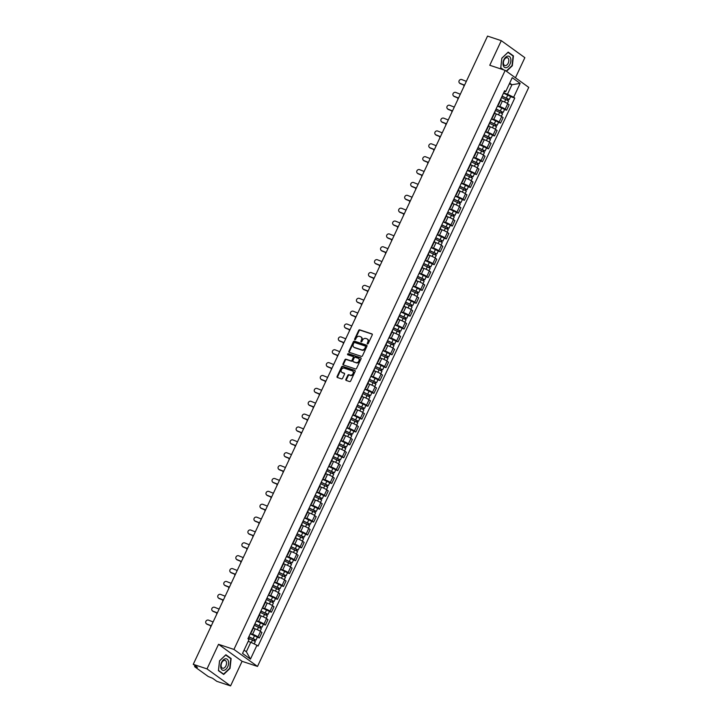 <?xml version="1.0" encoding="UTF-8"?>
<svg xmlns="http://www.w3.org/2000/svg" width="722" height="722" viewBox="0 0 722 722"><rect width="100%" height="100%" fill="white"/><g stroke="black" fill="none" stroke-linecap="round" stroke-linejoin="round"><path stroke-width="1.08" d="M367.471 343.952A0.632 0.487 -54.2 0 0 368.211 343.546L372.245 334.936A0.902 0.704 -54.2 0 0 371.938 333.907L359.727 329.846A0.902 0.704 -54.2 0 0 358.672 330.432L354.646 339.033A0.632 0.487 -54.2 0 0 355.594 339.349L356.117 338.239A2.897 2.247 -54.2 0 1 359.502 336.371L360.513 336.705A2.897 2.247 -54.2 0 1 361 336.948A2.897 2.247 -54.2 0 1 361.469 340.017L360.955 341.136A0.632 0.487 -54.2 0 0 361.902 341.452L362.426 340.333A2.897 2.247 -54.2 0 1 365.81 338.465L366.821 338.798A2.897 2.247 -54.2 0 1 367.308 339.042A2.897 2.247 -54.2 0 1 367.778 342.111L367.263 343.23A0.632 0.487 -54.2 0 0 367.471 343.952M345.892 379.393A0.902 0.704 -54.2 0 0 346.19 380.431L349.619 381.568A0.902 0.704 -54.2 0 0 350.675 380.981L355.152 371.424A0.902 0.704 -54.2 0 0 354.854 370.386L342.643 366.334A0.902 0.704 -54.2 0 0 341.578 366.92L337.102 376.478A0.902 0.704 -54.2 0 0 337.409 377.507L341.542 378.888A0.902 0.704 -54.2 0 0 342.598 378.301L344.52 374.213A0.902 0.704 -54.2 0 0 344.213 373.175L342.165 372.489A2.419 1.877 -54.2 0 1 341.768 372.29A2.419 1.877 -54.2 0 1 341.497 369.465A2.419 1.877 -54.2 0 1 344.195 368.157L352.237 370.828A2.419 1.877 -54.2 0 1 352.634 371.036A2.419 1.877 -54.2 0 1 352.896 373.852A2.419 1.877 -54.2 0 1 350.206 375.16L348.861 374.718A0.902 0.704 -54.2 0 0 347.805 375.305L345.892 379.393L346.361 379.736A0.902 0.704 -54.2 0 0 346.334 380.476M233.937 649.43L218.522 644.313L207.006 668.897L193.252 664.33L487.54 36.1L501.294 40.667L489.769 65.26L505.183 70.377L233.937 649.43L257.501 666.433L528.748 87.38L505.183 70.377M361.415 356.379A0.902 0.704 -54.2 0 0 362.471 355.793L366.947 346.235A0.902 0.704 -54.2 0 0 366.65 345.197L354.439 341.145A0.902 0.704 -54.2 0 0 353.383 341.732L348.906 351.289A0.902 0.704 -54.2 0 0 349.204 352.318L361.415 356.379M361.045 358.834L356.569 368.382A0.902 0.704 -54.2 0 1 355.513 368.969L343.302 364.917A0.902 0.704 -54.2 0 1 343.004 363.879L344.917 359.791A0.902 0.704 -54.2 0 1 345.982 359.204L350.928 360.847A0.902 0.704 -54.2 0 0 351.993 360.269L353.257 357.552A0.902 0.704 -54.2 0 0 352.959 356.515L347.805 354.809A0.632 0.487 -54.2 0 1 348.338 353.672L360.747 357.796A0.902 0.704 -54.2 0 1 361.045 358.834M207.006 668.897L230.571 685.9L216.817 681.333L212.647 678.319L208.18 676.469L194.841 666.848L194.994 665.585M515.436 77.777L524.858 57.67L501.294 40.667M230.571 685.9L242.087 661.316L257.501 666.433M193.252 664.33L197.422 667.336L194.552 666.523M498.297 104.248A4.242 0.632 25.1 0 1 498.559 104.672L501.113 99.23A4.242 0.632 -154.9 0 0 500.851 98.806M497.575 105.8L499.814 106.549A4.242 0.632 25.1 0 1 505.156 109.166L507.71 103.724A4.242 0.632 -154.9 0 0 502.359 101.098L500.517 100.484M507.71 103.724L509.145 104.762L506.591 110.204L504.543 109.518M498.559 104.672A4.242 0.632 25.1 0 1 498.072 104.744M505.156 109.166L506.591 110.204M492.269 117.126A4.242 0.632 25.1 0 1 492.53 117.542L495.075 112.1A4.242 0.632 -154.9 0 0 494.823 111.675M498.514 122.397L500.563 123.074L503.117 117.632L501.682 116.594A4.242 0.632 -154.9 0 0 496.33 113.968L494.489 113.363M492.53 117.542A4.242 0.632 25.1 0 1 492.043 117.614M491.547 118.679L493.776 119.419A4.242 0.632 25.1 0 1 499.128 122.036L500.563 123.074M486.24 129.996A4.242 0.632 25.1 0 1 486.502 130.411L489.047 124.969A4.242 0.632 -154.9 0 0 488.794 124.545M492.485 135.267L494.534 135.944L497.088 130.501L495.644 129.464A4.242 0.632 -154.9 0 0 490.301 126.846L488.46 126.233M486.502 130.411A4.242 0.632 25.1 0 1 486.014 130.483M485.518 131.548L487.747 132.288A4.242 0.632 25.1 0 1 493.099 134.906L494.534 135.944M480.211 142.866A4.242 0.632 25.1 0 1 480.473 143.29L483.018 137.839A4.242 0.632 -154.9 0 0 482.765 137.424M486.457 148.136L488.505 148.822L491.059 143.371L489.615 142.333A4.242 0.632 -154.9 0 0 484.272 139.716L482.431 139.102M480.473 143.29A4.242 0.632 25.1 0 1 479.986 143.362M479.489 144.418L481.718 145.158A4.242 0.632 25.1 0 1 487.07 147.784L488.505 148.822M474.183 155.735A4.242 0.632 25.1 0 1 474.444 156.16L476.989 150.708A4.242 0.632 -154.9 0 0 476.737 150.293M480.428 161.006L482.476 161.692L485.031 156.241L483.587 155.203A4.242 0.632 -154.9 0 0 478.244 152.586L476.403 151.972M474.444 156.16A4.242 0.632 25.1 0 1 473.948 156.232M473.452 157.288L475.69 158.037A4.242 0.632 25.1 0 1 481.042 160.654L482.476 161.692M468.154 168.605A4.242 0.632 25.1 0 1 468.407 169.029L470.961 163.587A4.242 0.632 -154.9 0 0 470.708 163.163M474.399 173.876L476.448 174.562L478.993 169.119L477.558 168.082A4.242 0.632 -154.9 0 0 472.215 165.455L470.374 164.851M468.407 169.029A4.242 0.632 25.1 0 1 467.919 169.101M467.423 170.157L469.661 170.906A4.242 0.632 25.1 0 1 475.013 173.524L476.448 174.562M462.125 181.484A4.242 0.632 25.1 0 1 462.378 181.899L464.932 176.457A4.242 0.632 -154.9 0 0 464.679 176.033M468.361 186.754L470.419 187.431L472.964 181.989L471.529 180.951A4.242 0.632 -154.9 0 0 466.186 178.334L464.336 177.72M462.378 181.899A4.242 0.632 25.1 0 1 461.89 181.971M461.394 183.036L463.632 183.776A4.242 0.632 25.1 0 1 468.975 186.393L470.419 187.431M456.096 194.353A4.242 0.632 25.1 0 1 456.349 194.769L458.903 189.326A4.242 0.632 -154.9 0 0 458.641 188.902M462.333 199.624L464.39 200.301L466.935 194.859L465.5 193.821A4.242 0.632 -154.9 0 0 460.158 191.204L458.308 190.59M456.349 194.769A4.242 0.632 25.1 0 1 455.862 194.841M455.365 195.906L457.604 196.646A4.242 0.632 25.1 0 1 462.946 199.263L464.39 200.301M450.068 207.223A4.242 0.632 25.1 0 1 450.32 207.647L452.875 202.196A4.242 0.632 -154.9 0 0 452.613 201.781M456.304 212.494L458.362 213.18L460.907 207.728L459.472 206.691A4.242 0.632 -154.9 0 0 454.12 204.073L452.279 203.46M450.32 207.647A4.242 0.632 25.1 0 1 449.833 207.719M449.337 208.775L451.575 209.515A4.242 0.632 25.1 0 1 456.918 212.142L458.362 213.18M444.039 220.093A4.242 0.632 25.1 0 1 444.292 220.517L446.846 215.066A4.242 0.632 -154.9 0 0 446.584 214.651M450.275 225.363L452.324 226.049L454.878 220.598L453.443 219.56A4.242 0.632 -154.9 0 0 448.091 216.943L446.25 216.329M444.292 220.517A4.242 0.632 25.1 0 1 443.804 220.589M443.308 221.645L445.546 222.394A4.242 0.632 25.1 0 1 450.889 225.011L452.324 226.049M438.01 232.962A4.242 0.632 25.1 0 1 438.263 233.387L440.817 227.944A4.242 0.632 -154.9 0 0 440.555 227.52M444.247 238.242L446.295 238.919L448.849 233.477L447.414 232.439A4.242 0.632 -154.9 0 0 442.063 229.813L440.221 229.208M438.263 233.387A4.242 0.632 25.1 0 1 437.776 233.459M437.279 234.515L439.517 235.264A4.242 0.632 25.1 0 1 444.86 237.881L446.295 238.919M431.973 245.841A4.242 0.632 25.1 0 1 432.234 246.256L434.788 240.814A4.242 0.632 -154.9 0 0 434.527 240.39M438.218 251.112L440.267 251.788L442.821 246.346L441.386 245.309A4.242 0.632 -154.9 0 0 436.034 242.691L434.193 242.078M432.234 246.256A4.242 0.632 25.1 0 1 431.747 246.328M431.251 247.393L433.489 248.133A4.242 0.632 25.1 0 1 438.832 250.751L440.267 251.788M425.944 258.711A4.242 0.632 25.1 0 1 426.206 259.126L428.76 253.684A4.242 0.632 -154.9 0 0 428.498 253.26M432.189 263.981L434.238 264.658L436.792 259.216L435.357 258.178A4.242 0.632 -154.9 0 0 430.005 255.561L428.164 254.947M426.206 259.126A4.242 0.632 25.1 0 1 425.718 259.198M425.222 260.263L427.46 261.003A4.242 0.632 25.1 0 1 432.803 263.62L434.238 264.658M419.915 271.58A4.242 0.632 25.1 0 1 420.177 272.004L422.722 266.553A4.242 0.632 -154.9 0 0 422.469 266.138M426.16 276.851L428.209 277.537L430.763 272.086L429.328 271.048A4.242 0.632 -154.9 0 0 423.976 268.431L422.135 267.817M420.177 272.004A4.242 0.632 25.1 0 1 419.69 272.077M419.193 273.133L421.422 273.873A4.242 0.632 25.1 0 1 426.774 276.499L428.209 277.537M413.887 284.45A4.242 0.632 25.1 0 1 414.148 284.874L416.693 279.423A4.242 0.632 -154.9 0 0 416.441 279.008M420.132 289.721L422.18 290.406L424.735 284.955L423.291 283.927A4.242 0.632 -154.9 0 0 417.948 281.3L416.107 280.687M414.148 284.874A4.242 0.632 25.1 0 1 413.661 284.946M413.164 286.002L415.394 286.751A4.242 0.632 25.1 0 1 420.745 289.369L422.18 290.406M407.858 297.32A4.242 0.632 25.1 0 1 408.12 297.744L410.665 292.302A4.242 0.632 -154.9 0 0 410.412 291.878M414.103 302.599L416.152 303.276L418.706 297.834L417.262 296.796A4.242 0.632 -154.9 0 0 411.919 294.17L410.078 293.565M408.12 297.744A4.242 0.632 25.1 0 1 407.632 297.816M407.136 298.881L409.365 299.621A4.242 0.632 25.1 0 1 414.717 302.238L416.152 303.276M401.829 310.198A4.242 0.632 25.1 0 1 402.091 310.613L404.636 305.171A4.242 0.632 -154.9 0 0 404.383 304.747M408.074 315.469L410.123 316.146L412.677 310.704L411.233 309.666A4.242 0.632 -154.9 0 0 405.89 307.049L404.049 306.435M402.091 310.613A4.242 0.632 25.1 0 1 401.594 310.686M401.098 311.751L403.336 312.491A4.242 0.632 25.1 0 1 408.688 315.108L410.123 316.146M395.8 323.068A4.242 0.632 25.1 0 1 396.053 323.492L398.607 318.041A4.242 0.632 -154.9 0 0 398.354 317.617M402.046 328.339L404.094 329.015L406.639 323.573L405.204 322.535A4.242 0.632 -154.9 0 0 399.862 319.918L398.021 319.305M396.053 323.492A4.242 0.632 25.1 0 1 395.566 323.555M395.069 324.62L397.308 325.36A4.242 0.632 25.1 0 1 402.659 327.987L404.094 329.015M389.772 335.938A4.242 0.632 25.1 0 1 390.024 336.362L392.578 330.911A4.242 0.632 -154.9 0 0 392.317 330.495M396.008 341.208L398.066 341.894L400.611 336.443L399.176 335.405A4.242 0.632 -154.9 0 0 393.833 332.788L391.983 332.174M390.024 336.362A4.242 0.632 25.1 0 1 389.537 336.434M389.041 337.49L391.279 338.23A4.242 0.632 25.1 0 1 396.622 340.856L398.066 341.894M383.743 348.807A4.242 0.632 25.1 0 1 383.996 349.231L386.55 343.789A4.242 0.632 -154.9 0 0 386.288 343.365M389.979 354.078L392.037 354.764L394.582 349.313L393.147 348.284A4.242 0.632 -154.9 0 0 387.804 345.657L385.954 345.044M383.996 349.231A4.242 0.632 25.1 0 1 383.508 349.304M383.012 350.36L385.25 351.109A4.242 0.632 25.1 0 1 390.593 353.726L392.037 354.764M377.714 361.677A4.242 0.632 25.1 0 1 377.967 362.101L380.521 356.659A4.242 0.632 -154.9 0 0 380.259 356.235M383.951 366.957L386.008 367.633L388.553 362.191L387.118 361.153A4.242 0.632 -154.9 0 0 381.767 358.527L379.925 357.922M377.967 362.101A4.242 0.632 25.1 0 1 377.48 362.173M376.983 363.238L379.221 363.978A4.242 0.632 25.1 0 1 384.564 366.595L386.008 367.633M371.686 374.556A4.242 0.632 25.1 0 1 371.938 374.971L374.492 369.529A4.242 0.632 -154.9 0 0 374.231 369.104M377.922 379.826L379.971 380.503L382.525 375.061L381.09 374.023A4.242 0.632 -154.9 0 0 375.738 371.406L373.897 370.792M371.938 374.971A4.242 0.632 25.1 0 1 371.451 375.043M370.955 376.108L373.193 376.848A4.242 0.632 25.1 0 1 378.536 379.465L379.971 380.503M365.657 387.425A4.242 0.632 25.1 0 1 365.91 387.849L368.464 382.398A4.242 0.632 -154.9 0 0 368.202 381.974M371.893 392.696L373.942 393.373L376.496 387.931L375.061 386.893A4.242 0.632 -154.9 0 0 369.709 384.275L367.868 383.662M365.91 387.849A4.242 0.632 25.1 0 1 365.422 387.922M364.926 388.977L367.164 389.718A4.242 0.632 25.1 0 1 372.507 392.344L373.942 393.373M359.619 400.295A4.242 0.632 25.1 0 1 359.881 400.719L362.435 395.268A4.242 0.632 -154.9 0 0 362.173 394.853M365.864 405.565L367.913 406.251L370.467 400.8L369.032 399.762A4.242 0.632 -154.9 0 0 363.68 397.145L361.839 396.531M359.881 400.719A4.242 0.632 25.1 0 1 359.394 400.791M358.897 401.847L361.135 402.587A4.242 0.632 25.1 0 1 366.478 405.213L367.913 406.251M353.59 413.164A4.242 0.632 25.1 0 1 353.852 413.589L356.406 408.147A4.242 0.632 -154.9 0 0 356.145 407.722M359.836 418.435L361.884 419.121L364.439 413.679L363.004 412.641A4.242 0.632 -154.9 0 0 357.652 410.015L355.811 409.401M353.852 413.589A4.242 0.632 25.1 0 1 353.365 413.661M352.868 414.717L355.098 415.466A4.242 0.632 25.1 0 1 360.449 418.083L361.884 419.121M347.562 426.043A4.242 0.632 25.1 0 1 347.823 426.458L350.369 421.016A4.242 0.632 -154.9 0 0 350.116 420.592M353.807 431.314L355.856 431.991L358.41 426.549L356.975 425.511A4.242 0.632 -154.9 0 0 351.623 422.884L349.782 422.28M347.823 426.458A4.242 0.632 25.1 0 1 347.336 426.531M346.84 427.595L349.069 428.336A4.242 0.632 25.1 0 1 354.421 430.953L355.856 431.991M341.533 438.913A4.242 0.632 25.1 0 1 341.795 439.328L344.34 433.886A4.242 0.632 -154.9 0 0 344.087 433.462M347.778 444.183L349.827 444.86L352.381 439.418L350.937 438.38A4.242 0.632 -154.9 0 0 345.594 435.763L343.753 435.149M341.795 439.328A4.242 0.632 25.1 0 1 341.307 439.4M340.811 440.465L343.04 441.205A4.242 0.632 25.1 0 1 348.392 443.822L349.827 444.86M335.504 451.782A4.242 0.632 25.1 0 1 335.766 452.207L338.311 446.756A4.242 0.632 -154.9 0 0 338.058 446.34M341.75 457.053L343.798 457.739L346.352 452.288L344.908 451.25A4.242 0.632 -154.9 0 0 339.566 448.633L337.725 448.019M335.766 452.207A4.242 0.632 25.1 0 1 335.279 452.279M334.773 453.335L337.012 454.075A4.242 0.632 25.1 0 1 342.363 456.701L343.798 457.739M329.476 464.652A4.242 0.632 25.1 0 1 329.737 465.076L332.282 459.625A4.242 0.632 -154.9 0 0 332.03 459.21M335.721 469.923L337.77 470.609L340.324 465.158L338.88 464.12A4.242 0.632 -154.9 0 0 333.537 461.502L331.696 460.889M329.737 465.076A4.242 0.632 25.1 0 1 329.241 465.148M328.745 466.204L330.983 466.944A4.242 0.632 25.1 0 1 336.335 469.571L337.77 470.609M323.447 477.522A4.242 0.632 25.1 0 1 323.7 477.946L326.254 472.504A4.242 0.632 -154.9 0 0 326.001 472.08M329.692 482.792L331.741 483.478L334.286 478.036L332.851 476.998A4.242 0.632 -154.9 0 0 327.508 474.372L325.667 473.758M323.7 477.946A4.242 0.632 25.1 0 1 323.212 478.018M322.716 479.074L324.954 479.823A4.242 0.632 25.1 0 1 330.306 482.44L331.741 483.478M317.418 490.4A4.242 0.632 25.1 0 1 317.671 490.816L320.225 485.374A4.242 0.632 -154.9 0 0 319.963 484.949M323.655 495.671L325.712 496.348L328.257 490.906L326.822 489.868A4.242 0.632 -154.9 0 0 321.48 487.251L319.629 486.637M317.671 490.816A4.242 0.632 25.1 0 1 317.184 490.888M316.687 491.953L318.925 492.693A4.242 0.632 25.1 0 1 324.268 495.31L325.712 496.348M311.39 503.27A4.242 0.632 25.1 0 1 311.642 503.685L314.196 498.243A4.242 0.632 -154.9 0 0 313.935 497.819M317.626 508.541L319.684 509.218L322.229 503.776L320.794 502.738A4.242 0.632 -154.9 0 0 315.451 500.12L313.601 499.507M311.642 503.685A4.242 0.632 25.1 0 1 311.155 503.757M310.659 504.822L312.897 505.562A4.242 0.632 25.1 0 1 318.24 508.18L319.684 509.218M305.361 516.14A4.242 0.632 25.1 0 1 305.614 516.564L308.168 511.113A4.242 0.632 -154.9 0 0 307.906 510.698M311.597 521.41L313.655 522.096L316.2 516.645L314.765 515.607A4.242 0.632 -154.9 0 0 309.413 512.99L307.572 512.376M305.614 516.564A4.242 0.632 25.1 0 1 305.126 516.636M304.63 517.692L306.868 518.432A4.242 0.632 25.1 0 1 312.211 521.058L313.655 522.096M299.332 529.009A4.242 0.632 25.1 0 1 299.585 529.434L302.139 523.982A4.242 0.632 -154.9 0 0 301.877 523.567M305.568 534.28L307.617 534.966L310.171 529.515L308.736 528.477A4.242 0.632 -154.9 0 0 303.384 525.86L301.543 525.246M299.585 529.434A4.242 0.632 25.1 0 1 299.098 529.506M298.601 530.562L300.839 531.311A4.242 0.632 25.1 0 1 306.182 533.928L307.617 534.966M293.294 541.879A4.242 0.632 25.1 0 1 293.556 542.303L296.11 536.861A4.242 0.632 -154.9 0 0 295.849 536.437M299.54 547.15L301.588 547.836L304.142 542.393L302.708 541.356A4.242 0.632 -154.9 0 0 297.356 538.729L295.515 538.125M293.556 542.303A4.242 0.632 25.1 0 1 293.069 542.375M292.572 543.431L294.811 544.18A4.242 0.632 25.1 0 1 300.153 546.798L301.588 547.836M287.266 554.758A4.242 0.632 25.1 0 1 287.527 555.173L290.082 549.731A4.242 0.632 -154.9 0 0 289.82 549.307M293.511 560.028L295.56 560.705L298.114 555.263L296.679 554.225A4.242 0.632 -154.9 0 0 291.327 551.608L289.486 550.994M287.527 555.173A4.242 0.632 25.1 0 1 287.04 555.245M286.544 556.31L288.782 557.05A4.242 0.632 25.1 0 1 294.125 559.667L295.56 560.705M281.237 567.627A4.242 0.632 25.1 0 1 281.499 568.043L284.044 562.6A4.242 0.632 -154.9 0 0 283.791 562.176M287.482 572.898L289.531 573.575L292.085 568.133L290.65 567.095A4.242 0.632 -154.9 0 0 285.298 564.478L283.457 563.864M281.499 568.043A4.242 0.632 25.1 0 1 281.011 568.115M280.515 569.18L282.744 569.92A4.242 0.632 25.1 0 1 288.096 572.537L289.531 573.575M275.208 580.497A4.242 0.632 25.1 0 1 275.47 580.921L278.015 575.47A4.242 0.632 -154.9 0 0 277.762 575.055M281.454 585.768L283.502 586.454L286.056 581.002L284.621 579.965A4.242 0.632 -154.9 0 0 279.27 577.347L277.428 576.734M275.47 580.921A4.242 0.632 25.1 0 1 274.983 580.993M274.486 582.049L276.716 582.789A4.242 0.632 25.1 0 1 282.067 585.416L283.502 586.454M269.18 593.367A4.242 0.632 25.1 0 1 269.441 593.791L271.986 588.34A4.242 0.632 -154.9 0 0 271.734 587.925M275.425 598.637L277.474 599.323L280.028 593.872L278.584 592.834A4.242 0.632 -154.9 0 0 273.241 590.217L271.4 589.603M269.441 593.791A4.242 0.632 25.1 0 1 268.954 593.863M268.458 594.919L270.687 595.668A4.242 0.632 25.1 0 1 276.039 598.285L277.474 599.323M263.151 606.236A4.242 0.632 25.1 0 1 263.413 606.661L265.958 601.218A4.242 0.632 -154.9 0 0 265.705 600.794M269.396 611.516L271.445 612.193L273.999 606.751L272.555 605.713A4.242 0.632 -154.9 0 0 267.212 603.087L265.371 602.482M263.413 606.661A4.242 0.632 25.1 0 1 262.916 606.733M262.42 607.789L264.658 608.538A4.242 0.632 25.1 0 1 270.01 611.155L271.445 612.193M257.122 619.115A4.242 0.632 25.1 0 1 257.384 619.53L259.929 614.088A4.242 0.632 -154.9 0 0 259.676 613.664M263.368 624.386L265.416 625.062L267.97 619.62L266.526 618.583A4.242 0.632 -154.9 0 0 261.183 615.965L259.342 615.352M257.384 619.53A4.242 0.632 25.1 0 1 256.888 619.602M256.391 620.667L258.629 621.407A4.242 0.632 25.1 0 1 263.981 624.025L265.416 625.062M251.094 631.985A4.242 0.632 25.1 0 1 251.346 632.4L253.9 626.958A4.242 0.632 -154.9 0 0 253.648 626.534M257.339 637.255L259.388 637.932L261.933 632.49L260.498 631.452A4.242 0.632 -154.9 0 0 255.155 628.835L253.314 628.221M251.346 632.4A4.242 0.632 25.1 0 1 250.859 632.472M250.363 633.537L252.601 634.277A4.242 0.632 25.1 0 1 257.953 636.903L259.388 637.932M244.081 650.116L246.337 651.74L250.778 642.255L256.942 645.278L250.453 659.132L242.529 653.419L249.027 639.566L247.917 638.762L504.633 90.728L505.743 91.532L504.064 91.947M503.604 92.93L507.494 94.23L511.943 84.736L509.687 83.111M509.326 83.869L511.943 84.736L520.147 83.382L513.658 97.244L507.494 94.23M505.743 91.532L512.232 77.669L520.147 83.382M256.942 645.278L258.052 646.073L514.768 98.048L513.658 97.244M506.492 71.325L512.331 65.747L513.432 55.892L508.189 52.101L501.826 58.166L500.725 68.03L502.954 69.637M218.522 644.313L242.087 661.316M223.676 674.465L230.029 668.401L231.13 658.545L225.887 654.755L219.524 660.82L218.423 670.675L223.676 674.465M250.778 642.255L248.169 641.389M510.571 96.649L514.768 98.048M246.337 651.74L250.453 659.132M512.449 55.558L513.432 55.892M230.147 658.211L231.13 658.545M367.669 343.97A0.632 0.487 -54.2 0 1 367.733 343.564L368.256 342.454A2.897 2.247 -54.2 0 0 367.778 339.385A2.897 2.247 -54.2 0 0 367.525 339.232M361.217 337.138A2.897 2.247 -54.2 0 1 361.469 337.291A2.897 2.247 -54.2 0 1 361.948 340.36L361.424 341.47A0.632 0.487 -54.2 0 0 361.361 341.876M372.272 334.196L360.206 330.189A0.902 0.704 -54.2 0 0 359.141 330.775L355.116 339.376A0.632 0.487 -54.2 0 0 355.053 339.782M366.975 345.495L354.908 341.488A0.902 0.704 -54.2 0 0 353.852 342.066L349.376 351.623A0.902 0.704 -54.2 0 0 349.349 352.372M365.585 346.813A0.632 0.487 -54.2 0 0 365.368 346.091L354.655 342.526A0.632 0.487 -54.2 0 0 353.915 342.932L353.365 344.114A2.897 2.247 -54.2 0 0 353.843 347.183A2.897 2.247 -54.2 0 0 354.322 347.426L361.65 349.854A2.897 2.247 -54.2 0 0 365.034 347.986L365.585 346.813L366.054 347.156A0.632 0.487 -54.2 0 0 365.846 346.425L365.558 346.226M354.087 347.327A2.897 2.247 -54.2 0 0 354.312 347.517A2.897 2.247 -54.2 0 0 354.791 347.76L354.322 347.426M366.054 347.156L365.503 348.329A2.897 2.247 -54.2 0 1 362.119 350.197L354.791 347.76M353.229 356.713L353.428 356.858A0.902 0.704 -54.2 0 1 353.735 357.895L352.462 360.603A0.902 0.704 -54.2 0 1 351.406 361.19L346.452 359.547A0.902 0.704 -54.2 0 0 345.396 360.134L343.473 364.222A0.902 0.704 -54.2 0 0 343.446 364.962M361.081 358.085L348.807 354.015A0.632 0.487 -54.2 0 0 348.022 354.881M356.072 362.561A2.419 1.877 -54.2 0 0 358.762 361.244A2.419 1.877 -54.2 0 0 358.5 358.428A2.419 1.877 -54.2 0 0 358.103 358.22L355.269 357.282A0.902 0.704 -54.2 0 0 354.213 357.868L352.941 360.585A0.902 0.704 -54.2 0 0 353.238 361.614L356.542 362.895A2.419 1.877 -54.2 0 0 359.24 361.587A2.419 1.877 -54.2 0 0 358.969 358.771A2.419 1.877 -54.2 0 0 358.717 358.626M353.437 361.758A0.902 0.704 -54.2 0 0 353.708 361.957L353.238 361.614M356.542 362.895L353.708 361.957M352.85 371.225A2.419 1.877 -54.2 0 1 353.103 371.37A2.419 1.877 -54.2 0 1 353.374 374.195A2.419 1.877 -54.2 0 1 350.675 375.503L349.34 375.061A0.902 0.704 -54.2 0 0 348.275 375.639L346.361 379.736M342.02 372.435A2.419 1.877 -54.2 0 0 342.237 372.624A2.419 1.877 -54.2 0 0 342.634 372.832L342.165 372.489M344.547 373.464L342.634 372.832M355.179 370.684L343.112 366.677A0.902 0.704 -54.2 0 0 342.057 367.254L337.58 376.812A0.902 0.704 -54.2 0 0 337.544 377.561M463.93 85.115A2.121 1.182 -59.1 0 0 464.02 86.315M501.447 97.533L508.586 100.899L507.367 103.49M502.025 96.306L508.153 98.986L507.259 99.916M502.106 96.134L509.236 99.492L508.333 99.365L507.9 100.286M503.496 93.165L510.634 96.522L509.236 99.492M507.828 98.688L508.333 99.365M466.331 81.369L461.845 79.573A2.121 1.958 -43.6 0 0 459.418 82.931A2.121 1.958 -43.6 0 0 460.067 83.364L460.383 83.698A2.121 1.958 136.4 0 1 459.589 83.084M464.553 85.16L460.067 83.364M460.383 83.698L464.472 85.331M457.901 97.984A2.121 1.182 -59.1 0 0 457.983 99.185M495.418 110.403L502.557 113.769L501.339 116.359M495.996 109.175L502.124 111.856L501.23 112.785M496.077 109.004L503.207 112.37L502.304 112.244L501.871 113.155M497.467 106.035L504.606 109.401L503.207 112.37M501.799 111.567L502.304 112.244M451.864 110.863A2.121 1.182 -59.1 0 0 451.954 112.054M489.39 123.281L496.519 126.639L495.31 129.229M489.958 122.054L496.095 124.735L495.202 125.655M490.048 121.874L497.178 125.24L496.276 125.114L495.843 126.025M491.438 118.904L498.568 122.271L497.178 125.24M495.77 124.437L496.276 125.114M445.835 123.733A2.121 1.182 -59.1 0 0 445.925 124.924M483.361 136.151L490.491 139.508L489.281 142.108M483.93 134.924L490.067 137.604L489.164 138.525M484.02 134.743L491.15 138.11L490.247 137.983L489.814 138.895M485.41 131.774L492.539 135.14L491.15 138.11M489.742 137.306L490.247 137.983M507.584 56.163A5.993 3.673 108.4 0 0 503.035 62.679A5.993 3.673 108.4 0 0 506.303 67.66A5.993 3.673 108.4 0 0 510.851 61.144A5.993 3.673 108.4 0 0 507.584 56.163M506.564 57.706A4.097 2.509 108.4 0 0 503.559 61.505A4.097 2.509 108.4 0 0 504.831 65.531A4.097 2.509 108.4 0 0 505.68 65.576A4.097 2.509 108.4 0 0 508.694 61.776A4.097 2.509 108.4 0 0 507.422 57.751A4.097 2.509 108.4 0 0 506.564 57.706M503.667 69.872L500.788 67.796L501.853 58.238L508.008 52.363L513.098 56.036L512.033 65.585L506.221 71.126M225.282 658.816A5.993 3.673 108.4 0 0 220.733 665.332A5.993 3.673 108.4 0 0 224 670.314A5.993 3.673 108.4 0 0 228.549 663.798A5.993 3.673 108.4 0 0 225.282 658.816M224.262 660.359A4.097 2.509 108.4 0 0 221.257 664.159A4.097 2.509 108.4 0 0 222.529 668.184A4.097 2.509 108.4 0 0 223.378 668.229A4.097 2.509 108.4 0 0 226.392 664.43A4.097 2.509 108.4 0 0 225.111 660.404A4.097 2.509 108.4 0 0 224.262 660.359M229.731 668.238L223.567 674.113L218.486 670.44L219.551 660.892L225.706 655.016L230.796 658.681L229.731 668.238M222.854 673.879L223.567 674.113M460.302 94.239L455.817 92.443A2.121 1.958 -43.6 0 0 453.389 95.8A2.121 1.958 -43.6 0 0 454.039 96.234L454.355 96.567A2.121 1.958 136.4 0 1 453.56 95.954M458.524 98.03L454.039 96.234M454.355 96.567L458.443 98.21M454.273 107.109L449.788 105.313A2.121 1.958 -43.6 0 0 447.36 108.67A2.121 1.958 -43.6 0 0 448.01 109.112L448.326 109.437A2.121 1.958 136.4 0 1 447.532 108.832M452.495 110.908L448.01 109.112M448.326 109.437L452.414 111.08M448.245 119.978L443.759 118.182A2.121 1.958 -43.6 0 0 441.332 121.54A2.121 1.958 -43.6 0 0 441.981 121.982L442.297 122.316A2.121 1.958 136.4 0 1 441.503 121.702M446.467 123.778L441.981 121.982M442.297 122.316L446.386 123.949M439.806 136.602A2.121 1.182 -59.1 0 0 439.897 137.794M477.332 149.021L484.462 152.387L483.253 154.977M477.901 147.793L484.038 150.474L483.135 151.403M477.982 147.622L485.121 150.979L484.209 150.853L483.785 151.764M479.381 144.644L486.511 148.01L485.121 150.979M483.713 150.176L484.209 150.853M433.778 149.472A2.121 1.182 -59.1 0 0 433.868 150.672M471.304 161.89L478.433 165.257L477.224 167.847M471.872 160.663L478.009 163.343L477.107 164.273M471.953 160.492L479.092 163.849L478.181 163.723L477.756 164.643M473.352 157.522L480.482 160.88L479.092 163.849M477.684 163.046L478.181 163.723M442.216 132.848L437.731 131.052A2.121 1.958 -43.6 0 0 435.303 134.418A2.121 1.958 -43.6 0 0 435.953 134.852L436.268 135.185A2.121 1.958 136.4 0 1 435.474 134.572M440.438 136.648L435.953 134.852M436.268 135.185L440.357 136.819M436.187 145.727L431.693 143.931A2.121 1.958 -43.6 0 0 429.274 147.288A2.121 1.958 -43.6 0 0 429.915 147.721L430.24 148.055A2.121 1.958 136.4 0 1 429.446 147.441M434.409 149.517L429.915 147.721M430.24 148.055L434.328 149.689M427.749 162.342A2.121 1.182 -59.1 0 0 427.839 163.542M465.266 174.76L472.405 178.126L471.195 180.717M465.843 173.533L471.98 176.213L471.078 177.143M465.925 173.361L473.063 176.728L472.152 176.601L471.728 177.513M467.314 170.392L474.453 173.758L473.063 176.728M471.656 175.924L472.152 176.601M421.72 175.22A2.121 1.182 -59.1 0 0 421.81 176.412M459.237 187.639L466.376 190.996L465.167 193.586M459.815 186.411L465.952 189.092L465.049 190.012M459.896 186.231L467.035 189.597L466.123 189.471L465.699 190.382M461.286 183.262L468.425 186.628L467.035 189.597M465.627 188.794L466.123 189.471M415.692 188.09A2.121 1.182 -59.1 0 0 415.782 189.281M453.208 200.508L460.347 203.875L459.129 206.465M453.786 199.281L459.923 201.961L459.021 202.882M453.867 199.101L461.006 202.467L460.094 202.34L459.67 203.252M455.257 196.131L462.396 199.498L461.006 202.467M459.589 201.664L460.094 202.34M409.663 200.96A2.121 1.182 -59.1 0 0 409.753 202.151M447.18 213.378L454.318 216.744L453.1 219.335M447.757 212.151L453.885 214.831L452.992 215.761M447.839 211.979L454.977 215.337L454.066 215.21L453.642 216.122M449.228 209.001L456.367 212.367L454.977 215.337M453.56 214.533L454.066 215.21M403.634 213.829A2.121 1.182 -59.1 0 0 403.724 215.03M441.151 226.248L448.29 229.614L447.071 232.204M441.729 225.02L447.857 227.701L446.963 228.63M441.81 224.849L448.949 228.215L448.037 228.08L447.613 229M443.2 221.88L450.338 225.237L448.949 228.215M447.532 227.403L448.037 228.08M397.605 226.699A2.121 1.182 -59.1 0 0 397.696 227.899M435.122 239.117L442.261 242.484L441.043 245.074M435.7 237.899L441.828 240.57L440.934 241.5M435.781 237.718L442.92 241.085L442.008 240.958L441.575 241.87M437.171 234.749L444.31 238.116L442.92 241.085M441.503 240.282L442.008 240.958M391.577 239.578A2.121 1.182 -59.1 0 0 391.667 240.769M429.094 251.996L436.232 255.353L435.014 257.944M429.671 250.769L435.799 253.449L434.906 254.37M429.752 250.588L436.882 253.954L435.98 253.828L435.546 254.74M431.142 247.619L438.281 250.985L436.882 253.954M435.474 253.151L435.98 253.828M385.548 252.447A2.121 1.182 -59.1 0 0 385.629 253.639M423.065 264.866L430.204 268.232L428.985 270.822M423.643 263.638L429.77 266.319L428.877 267.248M423.724 263.458L430.853 266.824L429.951 266.698L429.518 267.609M425.114 260.489L432.252 263.855L430.853 266.824M429.446 266.021L429.951 266.698M430.159 158.596L425.664 156.8A2.121 1.958 -43.6 0 0 423.245 160.158A2.121 1.958 -43.6 0 0 423.886 160.591L424.211 160.925A2.121 1.958 136.4 0 1 423.417 160.311M428.381 162.387L423.886 160.591M424.211 160.925L428.299 162.567M424.13 171.466L419.635 169.67A2.121 1.958 -43.6 0 0 417.217 173.027A2.121 1.958 -43.6 0 0 417.857 173.47L418.182 173.794A2.121 1.958 136.4 0 1 417.388 173.19M422.352 175.265L417.857 173.47M418.182 173.794L422.271 175.437M418.101 184.336L413.607 182.54A2.121 1.958 -43.6 0 0 411.188 185.906A2.121 1.958 -43.6 0 0 411.829 186.339L412.145 186.673A2.121 1.958 136.4 0 1 411.359 186.059M416.323 188.135L411.829 186.339M412.145 186.673L416.242 188.307M412.063 197.214L407.578 195.409A2.121 1.958 -43.6 0 0 405.159 198.776A2.121 1.958 -43.6 0 0 405.8 199.209L406.116 199.543A2.121 1.958 136.4 0 1 405.322 198.929M410.286 201.005L405.8 199.209M406.116 199.543L410.204 201.176M406.035 210.084L401.549 208.288A2.121 1.958 -43.6 0 0 399.131 211.645A2.121 1.958 -43.6 0 0 399.771 212.078L400.087 212.412A2.121 1.958 136.4 0 1 399.293 211.799M404.257 213.874L399.771 212.078M400.087 212.412L404.176 214.046M400.006 222.954L395.521 221.158A2.121 1.958 -43.6 0 0 393.102 224.515A2.121 1.958 -43.6 0 0 393.743 224.948L394.059 225.282A2.121 1.958 136.4 0 1 393.264 224.668M398.228 226.744L393.743 224.948M394.059 225.282L398.147 226.925M393.977 235.823L389.492 234.027A2.121 1.958 -43.6 0 0 387.064 237.385A2.121 1.958 -43.6 0 0 387.714 237.827L388.03 238.161A2.121 1.958 136.4 0 1 387.236 237.547M392.199 239.623L387.714 237.827M388.03 238.161L392.118 239.794M387.949 248.693L383.463 246.897A2.121 1.958 -43.6 0 0 381.035 250.263A2.121 1.958 -43.6 0 0 381.685 250.696L382.001 251.03A2.121 1.958 136.4 0 1 381.207 250.417M386.171 252.492L381.685 250.696M382.001 251.03L386.089 252.664M379.51 265.317A2.121 1.182 -59.1 0 0 379.601 266.508M417.036 277.735L424.166 281.102L422.957 283.692M417.605 276.508L423.742 279.188L422.839 280.118M417.695 276.336L424.825 279.694L423.922 279.567L423.489 280.479M419.085 273.367L426.215 276.725L424.825 279.694M423.417 278.891L423.922 279.567M373.482 278.187A2.121 1.182 -59.1 0 0 373.572 279.387M411.008 290.605L418.137 293.971L416.928 296.562M411.576 289.378L417.713 292.058L416.811 292.988M411.666 289.206L418.796 292.572L417.894 292.437L417.46 293.358M413.056 286.237L420.186 289.594L418.796 292.572M417.388 291.76L417.894 292.437M367.453 291.065A2.121 1.182 -59.1 0 0 367.543 292.257M404.979 303.475L412.109 306.841L410.899 309.431M405.547 302.256L411.684 304.928L410.782 305.857M405.629 302.076L412.767 305.442L411.856 305.316L411.432 306.227M407.027 299.107L414.157 302.473L412.767 305.442M411.359 304.639L411.856 305.316M361.424 303.935A2.121 1.182 -59.1 0 0 361.514 305.126M398.95 316.353L406.08 319.711L404.871 322.301M399.519 315.126L405.656 317.806L404.753 318.727M399.6 314.945L406.739 318.312L405.827 318.185L405.403 319.097M400.999 311.976L408.129 315.343L406.739 318.312M405.331 317.509L405.827 318.185M355.395 316.805A2.121 1.182 -59.1 0 0 355.486 317.996M392.912 329.223L400.051 332.589L398.842 335.179M393.49 327.996L399.627 330.676L398.724 331.606M393.571 327.815L400.71 331.181L399.798 331.055L399.374 331.967M394.961 324.846L402.1 328.212L400.71 331.181M399.302 330.378L399.798 331.055M349.367 329.674A2.121 1.182 -59.1 0 0 349.457 330.866M386.884 342.093L394.022 345.459L392.813 348.049M387.461 340.865L393.598 343.546L392.696 344.475M387.543 340.694L394.681 344.051L393.77 343.925L393.346 344.845M388.932 337.725L396.071 341.082L394.681 344.051M393.273 343.248L393.77 343.925M343.338 342.544A2.121 1.182 -59.1 0 0 343.428 343.744M380.855 354.962L387.994 358.329L386.775 360.919M381.433 353.735L387.57 356.415L386.667 357.345M381.514 353.563L388.653 356.93L387.741 356.803L387.317 357.715M382.904 350.594L390.042 353.951L388.653 356.93M387.236 356.127L387.741 356.803M337.309 355.423A2.121 1.182 -59.1 0 0 337.4 356.614M374.826 367.832L381.965 371.198L380.747 373.788M375.404 366.614L381.532 369.285L380.638 370.215M375.485 366.433L382.624 369.799L381.712 369.673L381.288 370.585M376.875 363.464L384.014 366.83L382.624 369.799M381.207 368.996L381.712 369.673M331.281 368.292A2.121 1.182 -59.1 0 0 331.371 369.483M368.798 380.711L375.936 384.068L374.718 386.667M369.375 379.483L375.503 382.164L374.61 383.084M369.456 379.303L376.595 382.669L375.684 382.543L375.26 383.454M370.846 376.333L377.985 379.7L376.595 382.669M375.178 381.866L375.684 382.543M325.252 381.162A2.121 1.182 -59.1 0 0 325.342 382.353M362.769 393.58L369.908 396.947L368.689 399.537M363.346 392.353L369.474 395.033L368.581 395.963M363.428 392.172L370.557 395.539L369.655 395.412L369.222 396.324M364.818 389.203L371.956 392.569L370.557 395.539M369.15 394.735L369.655 395.412M319.223 394.031A2.121 1.182 -59.1 0 0 319.314 395.232M356.74 406.45L363.879 409.816L362.661 412.406M357.318 405.222L363.446 407.903L362.552 408.832M357.399 405.051L364.529 408.408L363.626 408.282L363.193 409.203M358.789 402.082L365.928 405.439L364.529 408.408M363.121 407.605L363.626 408.282M313.195 406.901A2.121 1.182 -59.1 0 0 313.276 408.101M350.712 419.32L357.85 422.686L356.632 425.276M351.289 418.092L357.417 420.773L356.524 421.702M351.37 417.921L358.5 421.287L357.598 421.161L357.164 422.072M352.76 414.951L359.899 418.318L358.5 421.287M357.092 420.484L357.598 421.161M307.157 419.78A2.121 1.182 -59.1 0 0 307.247 420.971M344.683 432.198L351.813 435.556L350.603 438.146M345.251 430.971L351.388 433.651L350.486 434.572M345.342 430.79L352.471 434.157L351.569 434.03L351.136 434.942M346.731 427.821L353.861 431.187L352.471 434.157M351.063 433.353L351.569 434.03M301.128 432.649A2.121 1.182 -59.1 0 0 301.218 433.841M338.654 445.068L345.784 448.425L344.575 451.024M339.223 443.84L345.36 446.521L344.457 447.441M339.304 443.66L346.443 447.026L345.54 446.9L345.107 447.811M340.703 440.691L347.833 444.057L346.443 447.026M345.035 446.223L345.54 446.9M295.099 445.519A2.121 1.182 -59.1 0 0 295.19 446.71M332.625 457.938L339.755 461.304L338.546 463.894M333.194 456.71L339.331 459.391L338.428 460.32M333.275 456.539L340.414 459.896L339.502 459.77L339.078 460.681M334.674 453.56L341.804 456.927L340.414 459.896M339.006 459.093L339.502 459.77M381.92 261.572L377.435 259.767A2.121 1.958 -43.6 0 0 375.007 263.133A2.121 1.958 -43.6 0 0 375.657 263.566L375.972 263.9A2.121 1.958 136.4 0 1 375.178 263.286M380.142 265.362L375.657 263.566M375.972 263.9L380.061 265.534M375.891 274.441L371.406 272.645A2.121 1.958 -43.6 0 0 368.978 276.003A2.121 1.958 -43.6 0 0 369.628 276.436L369.944 276.77A2.121 1.958 136.4 0 1 369.15 276.156M374.113 278.232L369.628 276.436M369.944 276.77L374.032 278.412M369.863 287.311L365.377 285.515A2.121 1.958 -43.6 0 0 362.949 288.872A2.121 1.958 -43.6 0 0 363.599 289.305L363.915 289.639A2.121 1.958 136.4 0 1 363.121 289.035M368.085 291.11L363.599 289.305M363.915 289.639L368.003 291.282M363.834 300.181L359.339 298.385A2.121 1.958 -43.6 0 0 356.921 301.742A2.121 1.958 -43.6 0 0 357.561 302.184L357.886 302.518A2.121 1.958 136.4 0 1 357.092 301.904M362.056 303.98L357.561 302.184M357.886 302.518L361.975 304.152M357.805 313.05L353.311 311.254A2.121 1.958 -43.6 0 0 350.892 314.621A2.121 1.958 -43.6 0 0 351.533 315.054L351.858 315.388A2.121 1.958 136.4 0 1 351.063 314.774M356.027 316.85L351.533 315.054M351.858 315.388L355.946 317.021M351.776 325.929L347.282 324.124A2.121 1.958 -43.6 0 0 344.863 327.49A2.121 1.958 -43.6 0 0 345.504 327.923L345.829 328.257A2.121 1.958 136.4 0 1 345.035 327.644M349.999 329.719L345.504 327.923M345.829 328.257L349.917 329.891M345.748 338.798L341.253 337.003A2.121 1.958 -43.6 0 0 338.835 340.36A2.121 1.958 -43.6 0 0 339.475 340.793L339.791 341.127A2.121 1.958 136.4 0 1 339.006 340.513M343.97 342.589L339.475 340.793M339.791 341.127L343.88 342.769M339.71 351.668L335.225 349.872A2.121 1.958 -43.6 0 0 332.806 353.229A2.121 1.958 -43.6 0 0 333.447 353.663L333.763 353.997A2.121 1.958 136.4 0 1 332.968 353.392M337.932 355.468L333.447 353.663M333.763 353.997L337.851 355.639M333.681 364.538L329.196 362.742A2.121 1.958 -43.6 0 0 326.777 366.099A2.121 1.958 -43.6 0 0 327.418 366.541L327.734 366.875A2.121 1.958 136.4 0 1 326.94 366.262M331.903 368.337L327.418 366.541M327.734 366.875L331.822 368.509M327.653 377.407L323.167 375.611A2.121 1.958 -43.6 0 0 320.748 378.978A2.121 1.958 -43.6 0 0 321.389 379.411L321.705 379.745A2.121 1.958 136.4 0 1 320.911 379.131M325.875 381.207L321.389 379.411M321.705 379.745L325.793 381.378M321.624 390.286L317.138 388.49A2.121 1.958 -43.6 0 0 314.711 391.847A2.121 1.958 -43.6 0 0 315.361 392.281L315.676 392.615A2.121 1.958 136.4 0 1 314.882 392.001M319.846 394.077L315.361 392.281M315.676 392.615L319.765 394.248M315.595 403.156L311.11 401.36A2.121 1.958 -43.6 0 0 308.682 404.717A2.121 1.958 -43.6 0 0 309.332 405.15L309.648 405.484A2.121 1.958 136.4 0 1 308.854 404.871M313.817 406.946L309.332 405.15M309.648 405.484L313.736 407.127M309.567 416.025L305.081 414.229A2.121 1.958 -43.6 0 0 302.653 417.587A2.121 1.958 -43.6 0 0 303.303 418.02L303.619 418.354A2.121 1.958 136.4 0 1 302.825 417.749M307.789 419.825L303.303 418.02M303.619 418.354L307.707 419.996M303.538 428.895L299.052 427.099A2.121 1.958 -43.6 0 0 296.625 430.456A2.121 1.958 -43.6 0 0 297.274 430.899L297.59 431.233A2.121 1.958 136.4 0 1 296.796 430.619M301.76 432.695L297.274 430.899M297.59 431.233L301.679 432.866M297.509 441.765L293.024 439.969A2.121 1.958 -43.6 0 0 290.596 443.335A2.121 1.958 -43.6 0 0 291.246 443.768L291.562 444.102A2.121 1.958 136.4 0 1 290.767 443.488M295.731 445.564L291.246 443.768M291.562 444.102L295.65 445.736M289.071 458.389A2.121 1.182 -59.1 0 0 289.161 459.589M326.597 470.807L333.726 474.173L332.517 476.764M327.165 469.58L333.302 472.26L332.4 473.19M327.247 469.408L334.385 472.766L333.474 472.639L333.05 473.56M328.636 466.439L335.775 469.796L334.385 472.766M332.977 471.962L333.474 472.639M291.48 454.643L286.986 452.847A2.121 1.958 -43.6 0 0 284.567 456.205A2.121 1.958 -43.6 0 0 285.208 456.638L285.533 456.972A2.121 1.958 136.4 0 1 284.739 456.358M289.702 458.434L285.208 456.638M285.533 456.972L289.621 458.605M283.042 471.258A2.121 1.182 -59.1 0 0 283.132 472.459M320.559 483.677L327.698 487.043L326.488 489.633M321.137 482.449L327.274 485.13L326.371 486.059M321.218 482.278L328.357 485.644L327.445 485.518L327.021 486.429M322.608 479.309L329.746 482.675L328.357 485.644M326.949 484.841L327.445 485.518M285.452 467.513L280.957 465.717A2.121 1.958 -43.6 0 0 278.539 469.074A2.121 1.958 -43.6 0 0 279.179 469.508L279.504 469.841A2.121 1.958 136.4 0 1 278.71 469.228M283.674 471.304L279.179 469.508M279.504 469.841L283.593 471.484M277.013 484.137A2.121 1.182 -59.1 0 0 277.104 485.328M314.53 496.556L321.669 499.913L320.46 502.503M315.108 495.328L321.245 498.009L320.342 498.929M315.189 495.148L322.328 498.514L321.416 498.388L320.992 499.299M316.579 492.178L323.718 495.545L322.328 498.514M320.92 497.711L321.416 498.388M279.423 480.383L274.929 478.587A2.121 1.958 -43.6 0 0 272.51 481.944A2.121 1.958 -43.6 0 0 273.151 482.386L273.476 482.711A2.121 1.958 136.4 0 1 272.681 482.106M277.645 484.182L273.151 482.386M273.476 482.711L277.564 484.354M270.985 497.007A2.121 1.182 -59.1 0 0 271.075 498.198M308.502 509.425L315.64 512.791L314.422 515.382M309.079 508.198L315.216 510.878L314.314 511.799M309.16 508.017L316.299 511.384L315.388 511.257L314.963 512.169M310.55 505.048L317.689 508.414L316.299 511.384M314.882 510.58L315.388 511.257M273.385 493.252L268.9 491.456A2.121 1.958 -43.6 0 0 266.481 494.823A2.121 1.958 -43.6 0 0 267.122 495.256L267.438 495.59A2.121 1.958 136.4 0 1 266.653 494.976M271.607 497.052L267.122 495.256M267.438 495.59L271.526 497.223M264.956 509.876A2.121 1.182 -59.1 0 0 265.046 511.068M302.473 522.295L309.612 525.661L308.393 528.251M303.05 521.067L309.178 523.748L308.285 524.677M303.132 520.896L310.27 524.253L309.359 524.127L308.935 525.038M304.522 517.918L311.66 521.284L310.27 524.253M308.854 523.45L309.359 524.127M267.357 506.122L262.871 504.326A2.121 1.958 -43.6 0 0 260.452 507.692A2.121 1.958 -43.6 0 0 261.093 508.126L261.409 508.459A2.121 1.958 136.4 0 1 260.615 507.846M265.579 509.922L261.093 508.126M261.409 508.459L265.497 510.093M258.927 522.746A2.121 1.182 -59.1 0 0 259.017 523.946M296.444 535.164L303.583 538.531L302.365 541.121M297.022 533.937L303.15 536.617L302.256 537.547M297.103 533.766L304.242 537.123L303.33 536.997L302.906 537.917M298.493 530.796L305.632 534.154L304.242 537.123M302.825 536.32L303.33 536.997M261.328 519.001L256.842 517.205A2.121 1.958 -43.6 0 0 254.424 520.562A2.121 1.958 -43.6 0 0 255.065 520.995L255.38 521.329A2.121 1.958 136.4 0 1 254.586 520.715M259.55 522.791L255.065 520.995M255.38 521.329L259.469 522.963M252.899 535.616A2.121 1.182 -59.1 0 0 252.989 536.816M290.415 548.034L297.554 551.4L296.336 553.991M290.993 546.807L297.121 549.487L296.228 550.417M291.074 546.635L298.204 550.002L297.302 549.875L296.868 550.787M292.464 543.666L299.603 547.032L298.204 550.002M296.796 549.198L297.302 549.875M255.299 531.87L250.814 530.074A2.121 1.958 -43.6 0 0 248.386 533.432A2.121 1.958 -43.6 0 0 249.036 533.865L249.352 534.199A2.121 1.958 136.4 0 1 248.558 533.585M253.521 535.661L249.036 533.865M249.352 534.199L253.44 535.841M246.87 548.494A2.121 1.182 -59.1 0 0 246.951 549.686M284.387 560.913L291.526 564.27L290.307 566.86M284.964 559.685L291.092 562.366L290.199 563.286M285.046 559.505L292.175 562.871L291.273 562.745L290.84 563.656M286.435 556.536L293.574 559.902L292.175 562.871M290.767 562.068L291.273 562.745M249.27 544.74L244.785 542.944A2.121 1.958 -43.6 0 0 242.357 546.301A2.121 1.958 -43.6 0 0 243.007 546.744L243.323 547.068A2.121 1.958 136.4 0 1 242.529 546.464M247.493 548.539L243.007 546.744M243.323 547.068L247.411 548.711M240.841 561.364A2.121 1.182 -59.1 0 0 240.922 562.555M278.358 573.782L285.497 577.149L284.278 579.739M278.936 572.555L285.064 575.235L284.17 576.165M279.017 572.375L286.147 575.741L285.244 575.614L284.811 576.526M280.407 569.405L287.536 572.772L286.147 575.741M284.739 574.938L285.244 575.614M243.242 557.61L238.756 555.814A2.121 1.958 -43.6 0 0 236.329 559.18A2.121 1.958 -43.6 0 0 236.978 559.613L237.294 559.947A2.121 1.958 136.4 0 1 236.5 559.333M241.464 561.409L236.978 559.613M237.294 559.947L241.383 561.581M234.803 574.234A2.121 1.182 -59.1 0 0 234.894 575.425M272.329 586.652L279.459 590.018L278.25 592.609M272.898 585.425L279.035 588.105L278.132 589.035M272.988 585.253L280.118 588.611L279.215 588.484L278.782 589.396M274.378 582.275L281.508 585.641L280.118 588.611M278.71 587.807L279.215 588.484M237.213 570.488L232.728 568.683A2.121 1.958 -43.6 0 0 230.3 572.05A2.121 1.958 -43.6 0 0 230.95 572.483L231.266 572.817A2.121 1.958 136.4 0 1 230.471 572.203M235.435 574.279L230.95 572.483M231.266 572.817L235.354 574.45M228.775 587.103A2.121 1.182 -59.1 0 0 228.865 588.304M266.301 599.522L273.43 602.888L272.221 605.478M266.869 598.294L273.006 600.975L272.104 601.904M266.95 598.123L274.089 601.489L273.187 601.354L272.754 602.274M268.349 595.154L275.479 598.511L274.089 601.489M272.681 600.677L273.187 601.354M231.184 583.358L226.699 581.562A2.121 1.958 -43.6 0 0 224.271 584.919A2.121 1.958 -43.6 0 0 224.921 585.352L225.237 585.686A2.121 1.958 136.4 0 1 224.443 585.073M229.406 587.148L224.921 585.352M225.237 585.686L229.325 587.329M222.746 599.973A2.121 1.182 -59.1 0 0 222.836 601.173M260.272 612.391L267.402 615.758L266.192 618.348M260.841 611.173L266.978 613.844L266.075 614.774M260.922 610.992L268.061 614.359L267.149 614.232L266.725 615.144M262.321 608.023L269.45 611.39L268.061 614.359M266.653 613.556L267.149 614.232M225.156 596.228L220.67 594.432A2.121 1.958 -43.6 0 0 218.243 597.789A2.121 1.958 -43.6 0 0 218.892 598.222L219.208 598.556A2.121 1.958 136.4 0 1 218.414 597.951M223.378 600.018L218.892 598.222M219.208 598.556L223.297 600.199M216.717 612.852A2.121 1.182 -59.1 0 0 216.808 614.043M254.243 625.27L261.373 628.627L260.164 631.218M254.812 624.043L260.949 626.723L260.046 627.644M254.893 623.862L262.032 627.228L261.12 627.102L260.696 628.014M256.283 620.893L263.422 624.259L262.032 627.228M260.624 626.425L261.12 627.102M219.127 609.097L214.633 607.301A2.121 1.958 -43.6 0 0 212.214 610.659A2.121 1.958 -43.6 0 0 212.855 611.101L213.18 611.435A2.121 1.958 136.4 0 1 212.385 610.821M217.349 612.897L212.855 611.101M213.18 611.435L217.268 613.068M210.689 625.721A2.121 1.182 -59.1 0 0 210.779 626.913M248.206 638.14L255.344 641.506L254.207 643.934M248.783 636.912L254.92 639.593L254.018 640.522M248.864 636.732L256.003 640.098L255.092 639.972L254.667 640.883M250.254 633.763L257.393 637.129L256.003 640.098M254.595 639.295L255.092 639.972M213.098 621.967L208.604 620.171A2.121 1.958 -43.6 0 0 206.185 623.537A2.121 1.958 -43.6 0 0 206.826 623.97L207.151 624.304A2.121 1.958 136.4 0 1 206.357 623.691M211.32 625.766L206.826 623.97M207.151 624.304L211.239 625.938M263.981 624.025L266.526 618.583M270.01 611.155L272.555 605.713M276.039 598.285L278.584 592.834M282.067 585.416L284.621 579.965M288.096 572.537L290.65 567.095M294.125 559.667L296.679 554.225M300.153 546.798L302.708 541.356M306.182 533.928L308.736 528.477M312.211 521.058L314.765 515.607M318.24 508.18L320.794 502.738M324.268 495.31L326.822 489.868M330.306 482.44L332.851 476.998M336.335 469.571L338.88 464.12M342.363 456.701L344.908 451.25M348.392 443.822L350.937 438.38M354.421 430.953L356.975 425.511M360.449 418.083L363.004 412.641M366.478 405.213L369.032 399.762M372.507 392.344L375.061 386.893M378.536 379.465L381.09 374.023M384.564 366.595L387.118 361.153M390.593 353.726L393.147 348.284M396.622 340.856L399.176 335.405M402.659 327.987L405.204 322.535M408.688 315.108L411.233 309.666M414.717 302.238L417.262 296.796M420.745 289.369L423.291 283.927M426.774 276.499L429.328 271.048M432.803 263.62L435.357 258.178M438.832 250.751L441.386 245.309M444.86 237.881L447.414 232.439M450.889 225.011L453.443 219.56M456.918 212.142L459.472 206.691M462.946 199.263L465.5 193.821M468.975 186.393L471.529 180.951M475.013 173.524L477.558 168.082M481.042 160.654L483.587 155.203M487.07 147.784L489.615 142.333M493.099 134.906L495.644 129.464M499.128 122.036L501.682 116.594M257.953 636.903L260.498 631.452M252.601 634.277L255.155 628.835M258.629 621.407L261.183 615.965M264.658 608.538L267.212 603.087M270.687 595.668L273.241 590.217M276.716 582.789L279.27 577.347M282.744 569.92L285.298 564.478M288.782 557.05L291.327 551.608M294.811 544.18L297.356 538.729M300.839 531.311L303.384 525.86M306.868 518.432L309.413 512.99M312.897 505.562L315.451 500.12M318.925 492.693L321.48 487.251M324.954 479.823L327.508 474.372M330.983 466.944L333.537 461.502M337.012 454.075L339.566 448.633M343.04 441.205L345.594 435.763M349.069 428.336L351.623 422.884M355.098 415.466L357.652 410.015M361.135 402.587L363.68 397.145M367.164 389.718L369.709 384.275M373.193 376.848L375.738 371.406M379.221 363.978L381.767 358.527M385.25 351.109L387.804 345.657M391.279 338.23L393.833 332.788M397.308 325.36L399.862 319.918M403.336 312.491L405.89 307.049M409.365 299.621L411.919 294.17M415.394 286.751L417.948 281.3M421.422 273.873L423.976 268.431M427.46 261.003L430.005 255.561M433.489 248.133L436.034 242.691M439.517 235.264L442.063 229.813M445.546 222.394L448.091 216.943M451.575 209.515L454.12 204.073M457.604 196.646L460.158 191.204M463.632 183.776L466.186 178.334M469.661 170.906L472.215 165.455M475.69 158.037L478.244 152.586M481.718 145.158L484.272 139.716M487.747 132.288L490.301 126.846M493.776 119.419L496.33 113.968M499.814 106.549L502.359 101.098M195.572 666L195.283 666.632M368.256 342.454L367.778 342.111M361.424 341.47L360.955 341.136M361.948 340.36L361.469 340.017M355.116 339.376L354.646 339.033M359.141 330.775L358.672 330.432M360.206 330.189L359.727 329.846M367.733 343.564L367.263 343.23M349.376 351.623L348.906 351.289M353.852 342.066L353.383 341.732M354.908 341.488L354.439 341.145M362.119 350.197L361.65 349.854M365.503 348.329L365.034 347.986M343.473 364.222L343.004 363.879M345.396 360.134L344.917 359.791M346.452 359.547L345.982 359.204M351.406 361.19L350.928 360.847M352.462 360.603L351.993 360.269M353.735 357.895L353.257 357.552M348.807 354.015L348.338 353.672M348.275 375.639L347.805 375.305M349.34 375.061L348.861 374.718M350.675 375.503L350.206 375.16M337.58 376.812L337.102 376.478M342.057 367.254L341.578 366.92M343.112 366.677L342.643 366.334M505.815 99.248L504.543 101.973M507.864 94.88L506.474 97.849M499.786 112.127L498.514 114.843M501.835 107.749L500.445 110.719M493.758 124.996L492.485 127.713M495.806 120.619L494.417 123.588M487.729 137.866L486.447 140.591M489.778 133.498L488.379 136.467M481.7 150.736L480.419 153.461M483.749 146.367L482.35 149.337M475.663 163.605L474.39 166.331M477.711 159.237L476.321 162.206M469.634 176.484L468.361 179.2M471.683 172.107L470.293 175.076M463.605 189.354L462.333 192.07M465.654 184.976L464.264 187.946M457.577 202.223L456.304 204.949M459.625 197.855L458.235 200.824M451.548 215.093L450.275 217.818M453.596 210.725L452.207 213.694M445.519 227.971L444.247 230.688M447.568 223.594L446.178 226.564M439.49 240.841L438.218 243.558M441.539 236.464L440.149 239.433M433.462 253.711L432.189 256.427M435.51 249.334L434.121 252.312M427.433 266.58L426.16 269.306M429.482 262.212L428.092 265.182M421.404 279.45L420.132 282.176M423.453 275.082L422.063 278.051M415.376 292.329L414.094 295.045M417.424 287.952L416.025 290.921M409.347 305.198L408.065 307.915M411.396 300.821L409.997 303.791M403.309 318.068L402.037 320.785M405.358 313.691L403.968 316.669M397.28 330.938L396.008 333.663M399.329 326.57L397.939 329.539M391.252 343.807L389.979 346.533M393.3 339.439L391.911 342.408M385.223 356.686L383.951 359.403M387.272 352.309L385.882 355.278M379.194 369.556L377.922 372.272M381.243 365.179L379.853 368.148M373.166 382.425L371.893 385.142M375.214 378.048L373.825 381.026M367.137 395.295L365.864 398.021M369.186 390.927L367.796 393.896M361.108 408.165L359.836 410.89M363.157 403.797L361.767 406.766M355.08 421.043L353.807 423.76M357.128 416.666L355.738 419.635M349.051 433.913L347.769 436.63M351.1 429.536L349.71 432.505M343.022 446.783L341.741 449.508M345.071 442.405L343.672 445.384M336.993 459.652L335.712 462.378M339.042 455.284L337.643 458.253M330.956 472.522L329.683 475.247M333.004 468.154L331.615 471.123M324.927 485.401L323.655 488.117M326.976 481.023L325.586 483.993M318.898 498.27L317.626 500.987M320.947 493.893L319.557 496.862M312.87 511.14L311.597 513.865M314.918 506.772L313.528 509.741M306.841 524.01L305.568 526.735M308.89 519.641L307.5 522.611M300.812 536.879L299.54 539.605M302.861 532.511L301.471 535.48M294.784 549.758L293.511 552.474M296.832 545.381L295.442 548.35M288.755 562.628L287.482 565.344M290.804 558.25L289.414 561.22M282.726 575.497L281.454 578.223M284.775 571.129L283.385 574.098M276.697 588.367L275.416 591.092M278.746 583.999L277.356 586.968M270.669 601.245L269.387 603.962M272.717 596.868L271.319 599.838M264.64 614.115L263.359 616.832M266.689 609.738L265.29 612.707M258.602 626.985L257.33 629.701M260.651 622.608L259.261 625.586M252.574 639.854L251.328 642.526M254.622 635.486L253.232 638.456M367.778 339.385L367.308 339.042M361.469 337.291L361 336.948M365.946 346.479L365.476 346.145M354.312 347.517L353.843 347.183M353.581 356.93L353.112 356.596M358.969 358.771L358.5 358.428M353.554 361.884L353.085 361.541M353.103 371.37L352.634 371.036M342.237 372.624L341.768 372.29"/></g></svg>
